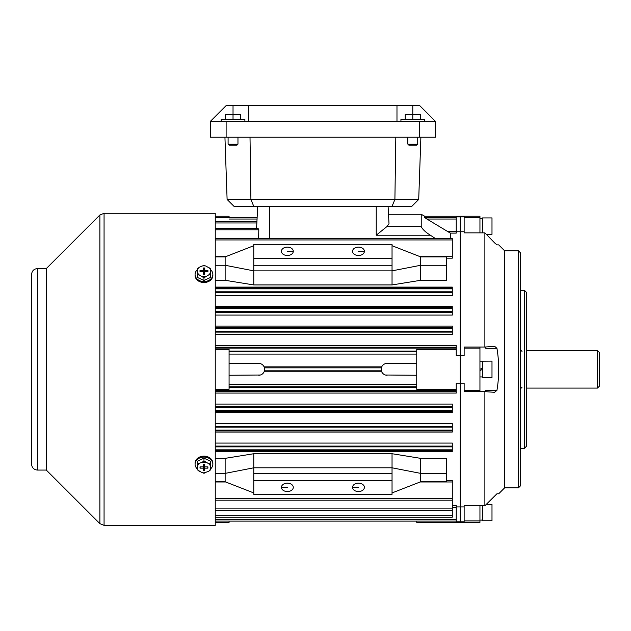 <?xml version="1.0" encoding="UTF-8"?>
<svg xmlns="http://www.w3.org/2000/svg" width="631" height="631" viewBox="0 0 631 631"><rect width="100%" height="100%" fill="white"/><g stroke="black" fill="none" stroke-linecap="round" stroke-linejoin="round"><path stroke-width="0.95" d="M202.046 266.006L203.963 265.777A6.696 5.348 0 0 0 202.046 266.006L199.364 267.244A6.696 5.348 0 0 0 197.448 269.894L197.448 268.656M210.478 269.634A8.889 7.099 180 0 1 212.852 274.461L212.852 275.416A8.889 7.099 180 0 1 203.963 282.514A8.889 7.099 180 0 1 195.074 275.416L195.074 274.461A8.889 7.099 180 0 1 197.448 269.634M212.852 274.461A8.889 7.099 180 0 1 203.963 281.56A8.889 7.099 180 0 1 195.074 274.461M203.963 277.798L203.963 280.472L210.478 277.466L210.478 274.793L208.561 275.021L203.963 277.798L199.364 275.021L197.448 274.793L197.448 269.894M203.963 280.472L197.448 277.466L197.448 274.793M197.448 268.782L199.364 267.244M205.88 266.006A6.696 5.348 0 0 0 203.963 265.785L205.88 266.006L210.478 268.782L210.478 274.793M200.011 271.764L203.174 271.764L203.174 274.288L204.752 274.288L204.752 271.764L207.915 271.764L207.915 270.502L204.752 270.502L204.752 267.978L203.174 267.978L203.174 270.502L200.011 270.502L200.011 271.764M197.448 272.371A6.696 5.348 0 0 0 199.364 275.021M202.046 276.26A6.696 5.348 0 0 0 205.88 276.26M210.478 272.371A6.696 5.348 180 0 1 208.561 275.021M210.478 269.894A6.696 5.348 0 0 0 208.561 267.244M200.232 271.764L200.011 270.502M203.837 274.288L203.174 270.502M204.026 274.288L204.026 272.127L203.9 274.288M203.9 272.127L203.174 267.978M204.026 272.127L204.752 267.978M204.089 274.288L204.752 270.502M207.694 271.764L207.915 270.502M204.136 274.288L204.752 271.764M203.789 274.288L203.174 271.764M205.88 462.389A6.696 5.348 180 0 0 203.963 462.168A6.696 5.348 180 0 0 202.046 462.389L203.963 460.859L208.561 463.627L210.478 463.864L210.478 470M197.448 469.014A8.889 7.099 0 0 1 195.074 464.187L195.074 463.241A8.889 7.099 0 0 1 203.963 456.142A8.889 7.099 0 0 1 212.852 463.241L212.852 464.187A8.889 7.099 0 0 1 210.478 469.014M210.478 469.874L208.561 471.412L203.963 472.879L203.513 473.14L204.412 473.14M203.963 472.879L202.046 472.651L197.448 469.874L197.448 463.864L202.046 462.389M203.963 460.859L203.963 458.177L197.448 461.182L197.448 463.864M203.963 458.177L210.478 461.182L210.478 463.864M200.011 468.147L203.174 468.147L203.174 470.671L204.752 470.671L204.752 468.147L207.915 468.147L207.915 466.885L204.752 466.885L204.752 464.361L203.174 464.361L203.174 466.885L200.011 466.885L200.011 468.147L200.232 466.885M199.364 463.627A6.696 5.348 180 0 0 197.448 466.277M197.448 468.754A6.696 5.348 180 0 0 199.364 471.412M202.046 472.651A6.696 5.348 180 0 0 205.88 472.651M210.478 468.754A6.696 5.348 0 0 1 208.561 471.412M210.478 466.277A6.696 5.348 180 0 0 208.561 463.627M195.074 464.187A8.889 7.099 0 0 1 203.963 457.089A8.889 7.099 0 0 1 212.852 464.187M203.789 464.361L203.174 466.885M204.136 464.361L204.752 466.885M207.694 466.885L207.915 468.147M204.089 464.361L204.752 468.147M203.9 464.361L203.9 466.53L204.026 464.361M204.026 466.53L204.752 470.671M203.9 466.53L203.174 470.671M203.837 464.361L203.174 468.147M482.51 361.2L482.51 377.527L491.991 377.527L491.991 361.129L482.51 361.2M396.978 105.622L396.978 121.428L248.835 121.428L248.835 105.622L419.694 105.622L435.5 121.428L435.5 137.227L210.312 137.227L210.312 121.428L248.835 121.428M210.312 121.428L226.119 105.622L248.835 105.622M435.5 121.428L396.978 121.428M479.946 361.721L482.51 361.721M479.946 376.936L482.51 376.936M482.51 369.324L479.946 370.61M479.946 369.324L482.51 368.047M237.966 144.144L236.98 145.13L229.077 145.13L228.091 144.144L237.966 144.144L237.966 137.227M228.091 144.144L228.091 137.227M244.883 121.428L244.883 119.448L221.181 119.448L221.181 121.428M240.577 119.448L240.577 114.511L225.488 114.511L225.488 119.448M233.028 119.448L233.028 105.622M482.51 505.786L482.51 520.733L491.991 520.733L491.991 504.343L486.296 504.343L496.944 493.773L484.884 505.786L464.14 505.786L464.14 520.93L479.946 520.93L479.946 505.786M482.51 520.141L481.224 520.118M479.946 520.141L482.51 520.031M37.474 268.585C33.924 268.893 31.944 270.873 31.55 274.509L31.55 464.14C31.944 467.784 33.924 469.764 37.474 470.071L37.474 268.585L46.3 268.585L46.3 470.071L99.879 523.643L104.068 525.378L215.25 525.378L215.25 213.278L104.068 213.278L104.068 525.378M494.893 243.14L486.296 234.314L491.991 234.314L491.991 217.924L482.51 217.924L482.51 232.863M485.081 347.018L485.775 348.312L496.944 348.312L494.657 346.332L484.884 347.034L464.14 347.034L464.14 348.091L479.946 348.091L479.946 347.034M479.946 217.719L464.14 217.719L464.14 232.863L479.946 232.863L479.946 216.244L460.188 216.244L460.188 355.498L460.188 231.751L464.14 231.751M464.14 217.719L464.14 216.867L460.188 216.867L460.188 231.751L456.237 231.751M479.946 232.863L484.884 232.863L494.523 242.769L496.944 244.883L498.711 244.883L504.634 250.807L518.461 250.807L518.461 487.842L504.634 487.842L498.711 493.773L496.944 493.773M520.441 290.315L524.385 290.315L526.364 292.287L526.364 446.362L524.385 448.341L520.441 448.341M518.461 250.807L520.441 252.786L520.441 485.87L518.461 487.842M479.946 391.622L479.946 390.565L464.14 390.565L464.14 391.622L484.884 391.622L494.523 392.316L496.944 390.344L485.775 390.344L485.081 391.638M464.14 390.565L464.14 383.151L460.188 383.151L460.188 522.413L479.946 522.413L479.946 520.93M464.14 506.906L460.188 506.906L460.188 355.498L464.14 355.498L464.14 348.091M484.884 391.622L484.884 505.786M504.634 250.807L504.634 487.842M484.884 232.863L484.884 347.034M496.944 390.344C499.295 376.352 499.295 362.344 496.944 348.312M524.385 290.315L524.385 448.341M479.946 390.565L479.946 348.091M460.188 521.79L464.14 521.79L464.14 520.93M381.369 370.807L264.444 370.807L264.097 371.793L381.716 371.793L381.369 370.807M364.387 251.304A5.924 4.188 0 0 0 358.463 247.107A5.924 4.188 0 0 0 352.54 251.304A5.924 4.188 0 0 0 358.463 255.492A5.924 4.188 0 0 0 364.387 251.304L358.463 251.304M293.281 251.304A5.924 4.188 0 0 0 287.35 247.107A5.924 4.188 0 0 0 281.426 251.304A5.924 4.188 0 0 0 287.35 255.492A5.924 4.188 0 0 0 293.281 251.304L287.35 251.304M358.463 483.165A5.924 4.188 180 0 0 352.54 487.353A5.924 4.188 180 0 0 358.463 491.541A5.924 4.188 180 0 0 364.387 487.353A5.924 4.188 180 0 0 358.463 483.165M287.35 483.165A5.924 4.188 180 0 0 281.426 487.353A5.924 4.188 180 0 0 287.35 491.541A5.924 4.188 180 0 0 293.281 487.353A5.924 4.188 180 0 0 287.35 483.165M215.25 389.272L229.077 389.272L229.077 349.385L215.25 349.385M215.25 312.329L452.293 312.329L452.293 307.668L215.25 307.668M452.293 311.548L215.25 311.548M215.25 332.111L452.293 332.111L452.293 327.442L215.25 327.442M452.293 331.299L215.25 331.299M215.25 443.08L452.293 443.08L452.293 449.824L215.25 449.824M215.25 423.575L452.293 423.575L452.293 430.066L215.25 430.066M215.25 404.077L452.293 404.077L452.293 410.316L215.25 410.316M416.736 351.057L229.077 351.057M460.188 383.151L456.237 383.151L456.237 390.565L215.25 390.565M215.25 292.555L452.293 292.555L452.293 288.832L215.25 288.832M452.293 291.798L215.25 291.798M450.313 238.455L450.313 233.107L426.895 219.028L424.679 217.561L424.679 216.252L460.188 216.252M420.688 280.298L420.688 265.272L446.362 265.272L446.362 280.298L420.688 280.298L392.04 284.936L253.772 284.936L225.133 280.298L225.133 256.888L253.772 245.711M215.25 280.298L225.133 280.298M452.293 288.832L452.293 287.902L215.25 287.902M215.25 287.097L452.293 287.097L452.293 287.902M456.237 506.906L460.188 506.906L460.188 521.774L456.237 521.774L456.237 507.348L452.293 507.348M215.25 458.358L225.133 458.358L253.772 453.721L392.04 453.721L420.688 458.358L446.362 458.358L446.362 473.384L420.688 473.384L420.688 458.358M452.293 449.824L452.293 451.551L215.25 451.551M229.077 375.256L260.374 375.011M416.736 375.256L385.438 375.011M381.716 366.856L264.097 366.856L264.444 367.849L381.369 367.849L381.716 366.856M385.431 363.645L416.736 363.401M260.382 363.645L229.077 363.401M258.71 375.256A5.924 5.924 0 0 0 264.634 369.324A5.924 5.924 0 0 0 258.71 363.401M387.103 375.256A5.924 5.924 0 0 1 381.179 369.324L381.369 367.849M381.179 369.324A5.924 5.924 0 0 1 387.103 363.401M256.572 228.304L257.724 206.361L257.132 217.545L229.077 217.545L257.132 217.545M215.25 217.561L229.077 217.561L229.077 216.252L215.25 216.252M460.188 522.397L416.736 522.397L416.736 521.096L456.237 521.096M456.237 389.272L416.736 389.272L416.736 349.385L456.237 349.385L456.237 347.216L215.25 347.216M460.188 216.883L456.237 216.883L456.237 219.028L426.895 219.028M456.237 219.028L456.237 233.107L450.313 233.107M421.232 226.639C422.549 229.368 425.594 232.232 430.374 235.213L376.242 235.213L386.85 226.639L421.232 226.639L421.232 214.264L388.507 214.264M435.264 238.455L430.374 235.213M215.25 522.397L229.077 522.397L229.077 521.088L215.25 521.096M215.25 519.628L456.237 519.628M452.293 505.541L456.237 505.541L456.237 507.348M257.062 219.028L229.077 219.028M446.362 265.272L446.362 256.888L420.688 256.888L420.688 265.272L392.04 270.857L392.04 265.272L253.772 265.272L253.772 270.857L392.04 270.857L392.04 284.936M215.25 228.304L258 228.304L258.797 229.787L258.623 238.455L258.789 229.984M389.004 223.729L388.089 206.361L389.004 223.729C388.341 211.172 388.341 211.172 389.004 223.729L386.85 226.639M416.736 387.6L229.077 387.6M215.25 348.091L456.237 348.091M456.237 390.565L456.237 393.074L215.25 393.074M215.25 345.583L456.237 345.583L456.237 347.216M456.237 349.385L456.237 355.498L460.188 355.498M358.463 487.353L352.54 487.353M287.35 487.353L281.426 487.353M446.362 473.384L446.362 481.768L420.688 481.768L420.688 473.384L392.04 467.8L392.04 473.384L253.772 473.384L253.772 453.721M392.04 453.721L392.04 467.8L253.772 467.8L225.133 473.384L225.133 458.358M452.293 407.35L215.25 407.35M452.293 410.316L452.293 412.564L215.25 412.564M452.293 427.108L215.25 427.108M452.293 430.066L452.293 432.061L215.25 432.061M452.293 446.858L215.25 446.858M215.25 481.768L225.133 481.768L225.133 473.384L215.25 473.384M392.04 473.384L392.04 494.333L253.772 494.333L253.772 480.372L392.04 480.372M225.133 481.768L253.772 492.937M253.772 473.384L253.772 480.372M452.293 328.341L215.25 328.341M215.25 326.085L452.293 326.085L452.293 327.442M452.293 332.111L452.293 334.58L215.25 334.58M452.293 308.583L215.25 308.583M215.25 306.595L452.293 306.595L452.293 307.668M452.293 312.329L452.293 315.074L215.25 315.074M452.293 292.555L452.293 295.576L215.25 295.576M420.688 481.768L392.04 492.937M256.856 222.964L215.25 222.964M258.797 229.787L215.25 229.787M215.25 238.455L452.293 238.455L452.293 239.938L215.25 239.938M452.293 239.938L452.293 258.166L446.362 258.166M215.25 265.272L225.133 265.272L253.772 270.857L253.772 284.936M215.25 256.888L225.133 256.888M392.04 258.284L253.772 258.284L253.772 244.315L392.04 244.315L392.04 265.272M253.772 258.284L253.772 265.272M215.25 517.175L452.293 517.175L452.293 481.974L420.159 481.974M452.293 515.693L215.25 515.693M452.293 508.87L215.25 508.87M452.293 498.711L215.25 498.711M446.362 480.491L452.293 480.491L452.293 481.974M420.688 256.888L392.04 245.711M599.45 352.54L599.45 386.117L597.478 388.089L597.478 350.56L599.45 352.54M224.936 137.227L227.105 199.451L234.022 206.361L411.798 206.361L418.708 199.451L394.903 199.451L392.04 206.361M227.105 199.451L394.903 199.451L395.811 137.227M250.01 137.227L250.909 199.451L253.772 206.361M420.885 137.227L418.708 199.451M417.722 144.144L416.736 145.13L408.833 145.13L407.847 144.144L417.722 144.144L417.722 137.227M407.847 144.144L407.847 137.227M424.639 121.428L424.639 119.448L400.93 119.448L400.93 121.428M420.333 119.448L420.333 114.511L405.236 114.511L405.236 119.448M412.784 119.448L412.784 105.622M482.51 218.515L479.946 218.618M479.946 218.515L481.224 218.539M226.119 121.428L226.119 137.227M419.694 121.428L419.694 137.227M46.3 268.585L99.879 215.013L99.879 523.643M215.25 450.755L452.293 450.755M229.077 384.579L416.736 384.579M416.736 354.078L229.077 354.078M424.679 217.561L456.237 217.561M447.695 231.301L456.237 231.301M269.571 238.455L269.571 206.361M376.242 235.213L376.242 206.361M215.25 391.441L456.237 391.441M416.736 386.764L229.077 386.764M229.077 351.885L416.736 351.885M452.293 406.545L215.25 406.545M215.25 411.215L452.293 411.215M452.293 426.319L215.25 426.319M215.25 430.981L452.293 430.981M452.293 446.101L215.25 446.101M215.25 256.683L225.653 256.683M420.159 256.683L452.293 256.683M225.653 481.974L215.25 481.974M203.513 265.517L204.412 265.517M37.474 470.071L46.3 470.071M99.879 215.013L104.068 213.278M424.679 216.252L421.232 214.264M416.736 521.111L229.077 521.111M256.927 221.481L215.25 221.481M452.293 510.353L215.25 510.353M452.293 500.194L215.25 500.194M522.018 387.245L520.441 388.83M526.364 350.56L597.478 350.56M526.364 388.089L597.478 388.089M522.018 351.404L520.441 349.826"/></g></svg>
